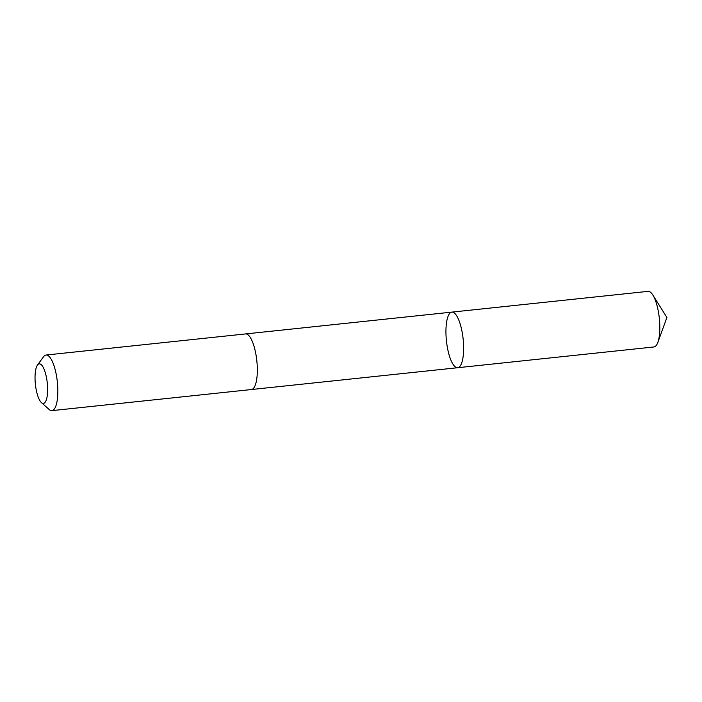 <?xml version="1.0" encoding="UTF-8"?>
<svg xmlns="http://www.w3.org/2000/svg" width="702" height="702" viewBox="0 0 702 702"><rect width="100%" height="100%" fill="white"/><g stroke="black" fill="none" stroke-linecap="round" stroke-linejoin="round"><path stroke-width="1.05" d="M462.074 331.748A27.957 8.406 84 0 1 457.73 367.716A27.957 8.406 84 0 1 446.428 340.803A27.957 8.406 84 0 1 451.842 312.118A27.957 8.406 84 0 1 462.074 331.748A27.957 8.406 84 0 1 457.73 367.716L653.913 346.963A27.957 8.406 -96 0 0 657.862 342.365A27.957 8.406 -96 0 0 658.257 310.995A27.957 8.406 -96 0 0 652.851 295.033A27.957 8.406 -96 0 0 648.025 291.365L451.842 312.118A27.957 8.406 84 0 1 462.074 331.748M41.436 402.606L49.14 409.494A27.957 8.406 -96 0 0 51.922 410.635L251.413 389.54A27.957 8.406 -96 0 0 256.835 360.854A27.957 8.406 -96 0 0 245.533 333.933L46.042 355.036A27.957 8.406 -96 0 0 43.559 356.73L37.469 365.075A19.884 5.976 -96 0 0 36.144 389.452A19.884 5.976 -96 0 0 41.436 402.606A19.884 5.976 -96 0 0 47.28 383.011A19.884 5.976 -96 0 0 37.469 365.075M51.922 410.635A27.957 8.406 -96 0 0 57.345 381.949A27.957 8.406 -96 0 0 46.042 355.036M657.862 342.365L666.9 317.479L652.851 295.033M251.562 389.513L457.73 367.716M245.682 333.924L451.842 312.118"/></g></svg>

